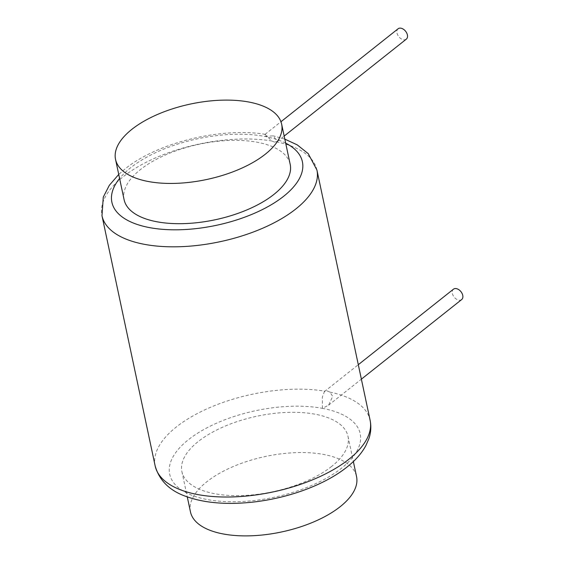 <?xml version="1.0" encoding="UTF-8"?>
<svg xmlns="http://www.w3.org/2000/svg" width="564" height="564" viewBox="0 0 564 564"><rect width="100%" height="100%" fill="white"/><g stroke="black" fill="none" stroke-linecap="round" stroke-linejoin="round"><path stroke-width="0.42" stroke-dasharray="2.82 2.11" d="M124.094 199.67A84.903 38.592 168 0 1 140.436 169.574A84.903 38.592 168 0 1 229.717 140.443A84.903 38.592 168 0 1 290.192 164.371M190.456 511.872A84.903 38.592 168 0 1 206.798 481.776A84.903 38.592 168 0 1 296.079 452.645A84.903 38.592 168 0 1 356.547 476.566M331.653 466.414A84.903 38.592 168 0 1 242.372 495.552A84.903 38.592 168 0 1 181.904 471.624A84.903 38.592 168 0 1 198.246 441.527A84.903 38.592 168 0 1 287.527 412.397A84.903 38.592 168 0 1 347.995 436.317A84.903 38.592 168 0 1 331.653 466.414M322.432 408.35L322.333 397.148L324.413 391.592L327.353 390.972L329.869 392.093L332.704 396.337L328.601 405.171L322.432 408.35A97.389 44.267 168 0 1 341.46 468.247A97.389 44.267 168 0 1 207.46 499.591A97.389 44.267 168 0 1 188.432 439.701A97.389 44.267 168 0 1 322.432 408.35M461.662 299.569A6.62 4.35 51.6 0 1 458.779 300.154A6.62 4.35 51.6 0 1 453.012 295.303A6.62 4.35 51.6 0 1 453.435 289.205M274.449 142.086L271.883 141L265.017 134.38L264.629 136.403L273.307 135.839L277.284 141.543L274.449 142.086M406.313 39.149A6.62 4.35 51.6 0 1 403.422 39.734A6.62 4.35 51.6 0 1 397.655 34.883A6.62 4.35 51.6 0 1 398.085 28.785M285.68 143.157A97.389 44.267 -12 0 0 264.629 136.403A97.389 44.267 -12 0 0 130.629 167.748A97.389 44.267 -12 0 0 119.589 178.464M155.163 465.942A109.874 49.942 168 0 1 176.313 426.99A109.874 49.942 168 0 1 325.061 391.197M329.869 392.093A109.874 49.942 168 0 1 370.111 420.25M271.883 141A109.874 49.942 -12 0 0 123.128 176.793A109.874 49.942 -12 0 0 101.985 215.744M316.926 170.053A109.874 49.942 -12 0 0 276.691 141.895M181.904 471.624L187.269 496.863M347.995 436.317L353.36 461.556M324.413 391.592L358.302 364.704M328.601 405.171L361.376 379.163M277.284 141.543L284.178 136.072M265.235 134.324C221.208 127.069 157.342 142.614 125.18 168.847L118.736 174.438M284.827 139.132L273.307 135.839M265.017 134.38L280.95 121.739"/><path stroke-width="0.85" d="M281.633 124.122L290.192 164.371A84.903 38.592 168 0 1 273.85 194.467A84.903 38.592 168 0 1 184.569 223.598A84.903 38.592 168 0 1 124.094 199.67L115.542 159.422A84.903 38.592 168 0 1 131.884 129.325A84.903 38.592 168 0 1 221.166 100.195A84.903 38.592 168 0 1 281.633 124.122A84.903 38.592 168 0 1 265.291 154.219A84.903 38.592 168 0 1 176.01 183.349A84.903 38.592 168 0 1 115.542 159.422M353.36 461.556L356.547 476.566A84.903 38.592 168 0 1 340.212 506.662A84.903 38.592 168 0 1 250.931 535.8A84.903 38.592 168 0 1 190.456 511.872L187.269 496.863M358.302 364.704L453.435 289.205A6.62 4.35 51.6 0 1 456.325 288.62A6.62 4.35 51.6 0 1 462.092 293.47A6.62 4.35 51.6 0 1 461.662 299.569L361.376 379.163M280.95 121.739L398.085 28.785A6.62 4.35 51.6 0 1 400.969 28.2A6.62 4.35 51.6 0 1 406.736 33.05A6.62 4.35 51.6 0 1 406.313 39.149L284.178 136.072M119.589 178.464A97.389 44.267 -12 0 0 216.35 225.318A97.389 44.267 -12 0 0 285.68 143.157M370.111 420.25A109.874 49.942 168 0 1 348.961 459.202A109.874 49.942 168 0 1 233.418 496.905A109.874 49.942 168 0 1 155.163 465.942C159.478 480.972 170.25 491.3 187.467 496.933C200.283 501.368 215.166 503.518 232.114 503.377C246.341 503.236 260.85 501.565 275.655 498.343C289.283 495.361 302.135 491.279 314.211 486.105C330.151 479.259 343.166 471.109 353.254 461.655C358.584 456.629 362.793 451.278 365.874 445.595L368.849 438.778C370.943 432.644 371.366 426.469 370.111 420.25L316.926 170.053L308.24 153.641L297.207 144.856L284.827 139.132M118.736 174.438L109.331 185.302L103.282 197.104L101.985 215.744A109.874 49.942 -12 0 0 180.24 246.708A109.874 49.942 -12 0 0 295.783 209.004A109.874 49.942 -12 0 0 316.926 170.053M101.985 215.744L155.163 465.942"/></g></svg>
